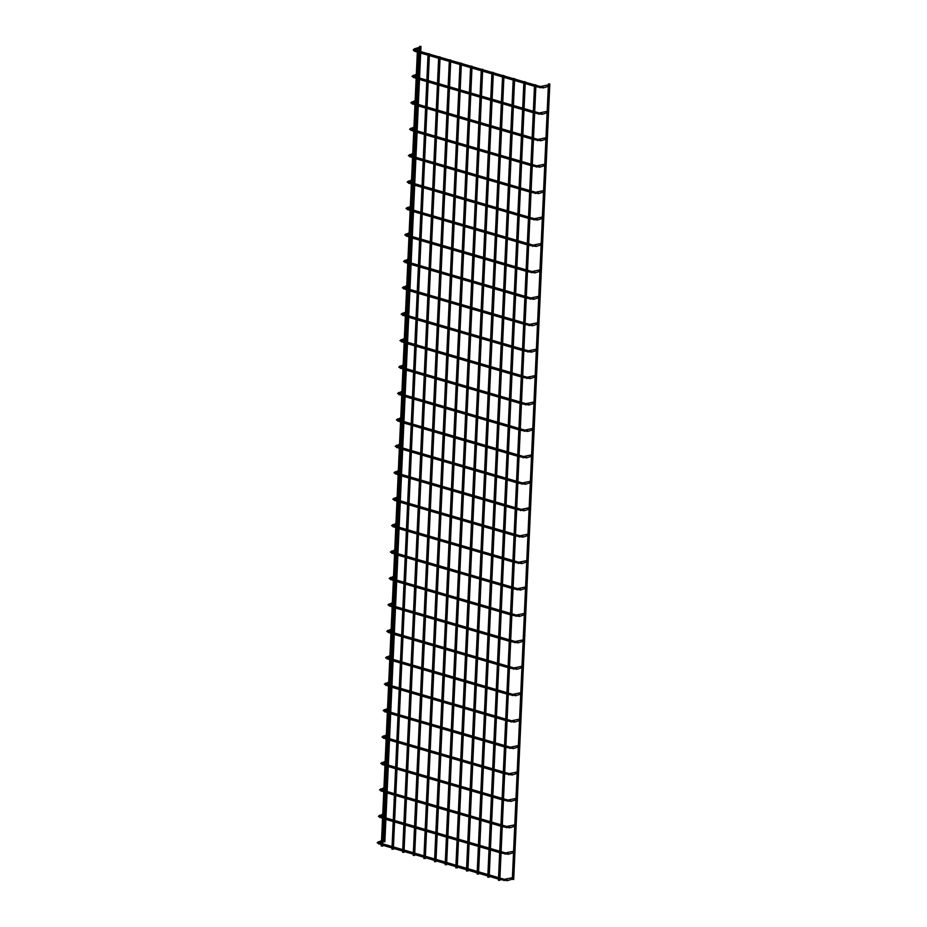 <?xml version="1.0" encoding="UTF-8"?>
<svg xmlns="http://www.w3.org/2000/svg" width="927" height="927" viewBox="0 0 927 927"><rect width="100%" height="100%" fill="white"/><g stroke="black" fill="none" stroke-linecap="round" stroke-linejoin="round"><path stroke-width="1.39" d="M512.758 877.579L512.932 878.9L507.475 880.65L506.895 879.422M512.318 877.718L504.265 879.352M383.917 839.932L384.415 840.754L382.886 841.646M548.587 83.87L549.815 84.056L548.587 83.87M549.815 84.056L513.697 879.48L512.469 879.294M534.705 84.728L535.922 84.913L534.705 84.728M535.922 84.913L499.804 880.349L498.587 880.163M420.812 46.535L419.595 46.35L420.812 46.535M383.488 841.449L384.856 841.843L385.875 819.398M513.952 851.148L514.137 852.469L508.668 854.219L508.089 853.002M513.512 851.287L505.458 852.933M385.122 813.512L385.62 814.323L384.079 815.227M515.157 824.729L515.342 826.05L509.873 827.799L509.294 826.571M514.717 824.868L506.663 826.502M386.316 787.081L386.826 787.904L385.284 788.796M516.351 798.298L516.536 799.619L511.067 801.368L510.487 800.152M515.922 798.437L507.857 800.082M387.521 760.661L388.019 761.473L386.489 762.365M517.556 771.867L517.741 773.188L512.272 774.949L511.692 773.721M517.115 772.017L509.062 773.651M388.714 734.23L389.224 735.053L387.683 735.945M518.761 745.447L518.935 746.768L513.477 748.518L512.886 747.301M518.32 745.586L510.267 747.22M389.919 707.811L390.418 708.622L388.888 709.514M519.954 719.016L520.14 720.337L514.67 722.087L514.091 720.87M519.514 719.155L511.461 720.8M391.113 681.38L391.623 682.191L390.082 683.095M521.159 692.596L521.333 693.917L515.875 695.667L515.285 694.439M520.719 692.736L512.666 694.369M392.318 654.949L392.816 655.771L391.287 656.664M522.353 666.165L522.538 667.486L517.069 669.236L516.49 668.019M521.913 666.304L513.859 667.95M393.523 628.529L394.021 629.34L392.48 630.233M523.558 639.746L523.732 641.067L518.274 642.817L517.695 641.588M523.118 639.885L515.064 641.519M394.717 602.098L395.215 602.921L393.685 603.813M524.752 613.315L524.937 614.636L519.468 616.385L518.888 615.169M524.323 613.454L516.258 615.099M395.922 575.679L396.42 576.49L394.879 577.382M525.957 586.884L526.142 588.205L520.673 589.966L520.093 588.738M525.516 587.034L517.463 588.668M397.115 549.247L397.625 550.07L396.084 550.962M527.15 560.464L527.336 561.785L521.878 563.535L521.287 562.307M526.721 560.603L518.657 562.237M398.32 522.828L398.819 523.639L397.289 524.531M528.355 534.033L528.541 535.354L523.071 537.104L522.492 535.887M527.915 534.172L519.862 535.818M399.514 496.397L400.024 497.208L398.483 498.112M529.56 507.614L529.734 508.935L524.276 510.684L523.685 509.456M529.12 507.753L521.067 509.387M400.719 469.966L401.217 470.789L399.688 471.681M530.754 481.183L530.939 482.503L525.47 484.253L524.891 483.037M530.314 481.322L522.26 482.967M401.912 443.546L402.422 444.357L400.881 445.25M531.959 454.751L532.133 456.072L526.675 457.834L526.096 456.605M531.519 454.902L523.465 456.536M403.118 417.115L403.616 417.938L402.086 418.83M533.152 428.332L533.338 429.653L527.869 431.403L527.289 430.186M532.712 428.471L524.659 430.116M404.323 390.696L404.821 391.507L403.28 392.399M534.358 401.901L534.543 403.222L529.074 404.983L528.494 403.755M533.917 402.04L525.864 403.685M405.516 364.265L406.014 365.076L404.485 365.98M535.551 375.481L535.736 376.802L530.267 378.552L529.688 377.324M535.122 375.62L527.057 377.254M406.721 337.834L407.22 338.656L405.69 339.549M536.756 349.05L536.942 350.371L531.472 352.121L530.893 350.904M536.316 349.189L528.263 350.835M407.915 311.414L408.425 312.225L406.883 313.117M537.961 322.631L538.135 323.952L532.677 325.701L532.086 324.473M537.521 322.77L529.456 324.404M409.12 284.983L409.618 285.806L408.089 286.698M539.155 296.2L539.34 297.521L533.871 299.27L533.292 298.054M538.714 296.339L530.661 297.984M410.313 258.563L410.823 259.375L409.282 260.267M540.36 269.769L540.534 271.09L535.076 272.851L534.485 271.623M539.92 269.919L531.866 271.553M411.518 232.132L412.017 232.955L410.487 233.847M541.553 243.349L541.739 244.67L536.269 246.42L535.69 245.191M541.113 243.488L533.06 245.122M412.712 205.713L413.222 206.524L411.681 207.416M542.758 216.918L542.932 218.239L537.475 219.989L536.895 218.772M542.318 217.057L534.265 218.702M413.917 179.282L414.415 180.093L412.886 180.997M543.952 190.499L544.137 191.819L538.668 193.569L538.089 192.341M543.512 190.638L535.458 192.271M415.122 152.851L415.62 153.673L414.079 154.566M545.157 164.067L545.343 165.388L539.873 167.138L539.294 165.921M544.717 164.206L536.663 165.852M416.316 126.431L416.826 127.242L415.284 128.135M546.351 137.648L546.536 138.969L541.067 140.719L540.487 139.49M545.922 137.787L537.857 139.421M417.521 100L418.019 100.823L416.49 101.715M547.556 111.217L547.741 112.538L542.272 114.288L541.692 113.071M547.115 111.356L539.062 113.001M418.714 73.581L419.224 74.392L417.683 75.284M548.761 84.786L548.935 86.107L543.477 87.868L542.886 86.64M548.32 84.925L540.267 86.57M419.919 47.15L420.105 48.471L415.284 50.012M419.479 47.289L414.207 48.899L415.053 50M524.056 81.622L525.285 81.808L524.056 81.622M525.285 81.808L489.155 877.232L487.938 877.046M513.407 78.505L514.636 78.691L513.407 78.505M514.636 78.691L478.506 874.126L477.289 873.941M502.758 75.4L503.987 75.585L502.758 75.4M503.987 75.585L467.868 871.009L466.64 870.824M492.11 72.283L493.338 72.468L492.11 72.283M493.338 72.468L457.22 867.904L455.991 867.718M481.461 69.177L482.689 69.363L481.461 69.177M482.689 69.363L446.571 864.798L445.342 864.601M470.812 66.06L472.04 66.257L470.812 66.06M472.04 66.257L435.922 861.681L434.693 861.496M460.163 62.955L461.391 63.14L460.163 62.955M461.391 63.14L425.273 858.576L424.045 858.379M449.514 59.838L450.742 60.035L449.514 59.838M450.742 60.035L414.624 855.459L413.396 855.273M438.877 56.732L440.093 56.918L438.877 56.732M440.093 56.918L403.975 852.353L402.747 852.168M428.228 53.627L429.444 53.812L428.228 53.627M429.444 53.812L393.326 849.236L392.098 849.051M417.579 50.51L418.795 50.695L417.579 50.51M418.795 50.695L382.677 846.131L381.46 845.945M503.917 880.604L504.137 879.283L499.908 878.043M507.231 880.65L499.85 879.468M378.691 844.022L379.05 842.794M377.892 842.191L378.448 841.693L378.923 842.701L381.414 843.419M505.111 854.173L505.342 852.852L501.113 851.612M508.436 854.219L501.043 853.049M379.896 817.591L380.255 816.363M379.085 815.772L379.653 815.262L380.116 816.27L382.619 817M506.316 827.753L506.536 826.421L502.307 825.192M509.63 827.799L502.249 826.617M381.09 791.171L381.46 789.931M380.29 789.341L380.858 788.842L381.321 789.839L383.813 790.569M507.509 801.322L507.741 800.001L503.512 798.761M510.835 801.368L503.442 800.186M382.295 764.74L382.654 763.512M381.495 762.921L382.051 762.411L382.527 763.419L385.018 764.149M508.714 774.902L508.935 773.57L504.717 772.342M512.028 774.949L504.647 773.767M383.5 738.321L383.859 737.081M382.689 736.49L383.257 735.98L383.72 736.988L386.211 737.718M509.908 748.471L510.14 747.15L505.91 745.911M513.234 748.518L505.841 747.336M384.693 711.89L385.053 710.661M383.894 710.059L384.45 709.561L384.925 710.569L387.416 711.299M511.113 722.052L511.333 720.719L507.115 719.491M514.427 722.098L507.046 720.916M385.899 685.47L386.258 684.23M385.087 683.639L385.655 683.129L386.119 684.138L388.61 684.868M512.318 695.621L512.538 694.3L508.309 693.06M515.632 695.667L508.251 694.485M387.092 659.039L387.451 657.799M386.292 657.208L386.849 656.71L387.324 657.718L389.815 658.437M513.512 669.19L513.743 667.869L509.514 666.629M516.826 669.236L509.444 668.054M388.297 632.608L388.656 631.38M387.486 630.789L388.054 630.279L388.517 631.287L391.02 632.017M514.717 642.77L514.937 641.438L510.707 640.209M518.031 642.817L510.65 641.635M389.491 606.188L389.861 604.949M388.691 604.358L389.247 603.848L389.722 604.856L392.214 605.586M515.91 616.339L516.142 615.018L511.913 613.778M519.236 616.385L511.843 615.204M390.696 579.757L391.055 578.529M389.885 577.927L390.452 577.428L390.916 578.436L393.419 579.166M517.115 589.92L517.336 588.587L513.106 587.359M520.429 589.966L513.048 588.784M391.901 553.338L392.26 552.098M391.09 551.507L391.657 550.997L392.121 552.005L394.612 552.735M518.309 563.489L518.541 562.168L514.311 560.928M521.634 563.535L514.242 562.353M393.094 526.907L393.454 525.679M392.295 525.076L392.851 524.578L393.326 525.586L395.817 526.316M519.514 537.057L519.734 535.736L515.516 534.497M522.828 537.104L515.447 535.933M394.299 500.476L394.659 499.247M393.488 498.656L394.056 498.147L394.52 499.155L397.011 499.885M520.719 510.638L520.939 509.305L516.71 508.077M524.033 510.684L516.652 509.502M395.493 474.056L395.852 472.816M394.693 472.225L395.25 471.727L395.725 472.724L398.216 473.454M521.913 484.207L522.133 482.886L517.915 481.646M525.227 484.253L517.845 483.071M396.698 447.625L397.057 446.397M395.887 445.806L396.455 445.296L396.918 446.304L399.421 447.034M523.118 457.787L523.338 456.455L519.108 455.227M526.432 457.834L519.05 456.652M397.892 421.206L398.251 419.966M397.092 419.375L397.648 418.865L398.123 419.873L400.615 420.603M524.311 431.356L524.543 430.035L520.314 428.795M527.625 431.403L520.244 430.221M399.097 394.775L399.456 393.546M398.286 392.944L398.853 392.445L399.317 393.454L401.82 394.184M525.516 404.937L525.736 403.604L521.507 402.376M528.83 404.983L521.449 403.801M400.29 368.355L400.661 367.115M399.491 366.524L400.047 366.014L400.522 367.022L403.013 367.752M526.71 378.506L526.942 377.185L522.712 375.945M530.035 378.552L522.643 377.37M401.495 341.924L401.854 340.696M400.696 340.093L401.252 339.595L401.727 340.603L404.218 341.321M527.915 352.075L528.135 350.754L523.906 349.514M531.229 352.121L523.848 350.939M402.7 315.493L403.06 314.265M401.889 313.674L402.457 313.164L402.921 314.172L405.412 314.902M529.108 325.655L529.34 324.323L525.111 323.094M532.434 325.701L525.041 324.52M403.894 289.073L404.253 287.834M403.094 287.243L403.651 286.733L404.126 287.741L406.617 288.471M530.314 299.224L530.534 297.903L526.316 296.663M533.628 299.27L526.246 298.088M405.099 262.642L405.458 261.414M404.288 260.811L404.856 260.313L405.319 261.321L407.81 262.051M531.519 272.805L531.739 271.472L527.509 270.244M534.833 272.851L527.451 271.669M406.293 236.223L406.652 234.983M405.493 234.392L406.049 233.882L406.524 234.89L409.016 235.62M532.712 246.373L532.932 245.052L528.714 243.813M536.026 246.42L528.645 245.238M407.498 209.792L407.857 208.563M406.686 207.961L407.254 207.463L407.718 208.471L410.221 209.201M533.917 219.954L534.137 218.621L529.908 217.381M537.231 219.989L529.85 218.818M408.691 183.361L409.05 182.132M407.892 181.541L408.448 181.032L408.923 182.04L411.414 182.77M535.111 193.523L535.342 192.19L531.113 190.962M538.436 193.569L531.044 192.387M409.896 156.941L410.255 155.701M409.085 155.11L409.653 154.612L410.116 155.609L412.619 156.339M536.316 167.092L536.536 165.771L532.307 164.531M539.63 167.138L532.249 165.956M411.09 130.51L411.461 129.282M410.29 128.691L410.858 128.181L411.321 129.189L413.813 129.919M537.509 140.672L537.741 139.34L533.512 138.111M540.835 140.719L533.442 139.537M412.295 104.091L412.654 102.851M411.495 102.26L412.052 101.75L412.527 102.758L415.018 103.488M538.714 114.241L538.935 112.92L534.717 111.68M542.028 114.288L534.647 113.106M413.5 77.659L413.859 76.431M412.689 75.829L413.257 75.33L413.72 76.338L416.211 77.068M539.908 87.822L540.14 86.489L535.91 85.261M543.234 87.868L535.852 86.686M414.693 51.24L414.751 49.919L417.417 50.637L381.298 846.061M413.894 49.409L413.187 49.954L414.531 51.24L417.347 52.063M382.781 843.825L392.063 846.536M393.43 846.93L402.712 849.642M404.079 850.047L413.361 852.759M414.728 853.153L424.01 855.864M425.377 856.27L434.659 858.981M436.026 859.375L445.308 862.087M446.675 862.492L455.945 865.204M457.324 865.598L466.594 868.309M467.973 868.715L477.243 871.426M478.61 871.82L487.892 874.532M489.259 874.937L498.541 877.637M381.542 840.627L377.185 842.736L381.356 844.856M498.471 879.074L489.201 876.363M487.834 875.957L478.552 873.246M477.185 872.852L467.903 870.14M466.536 869.735L457.254 867.023M455.887 866.629L446.605 863.918M445.238 863.512L435.957 860.801M434.589 860.407L425.308 857.695M423.94 857.29L414.659 854.578M413.291 854.184L404.021 851.473M402.642 851.067L393.372 848.367M391.994 847.962L382.724 845.25M381.472 842.098L379.282 842.805M548.425 83.986L548.39 84.832M548.32 86.304L547.197 111.252M547.127 112.735L545.991 137.683M545.922 139.154L544.786 164.114M544.728 165.585L543.593 190.533M543.523 192.016L542.388 216.964M542.33 218.436L541.194 243.384M541.125 244.867L539.989 269.815M539.92 271.287L538.796 296.234M538.726 297.718L537.59 322.666M537.521 324.149L536.397 349.097M536.327 350.568L535.192 375.516M535.122 376.999L533.987 401.947M533.929 403.419L532.793 428.367M532.724 429.85L531.588 454.798M531.53 456.269L530.395 481.217M530.325 482.7L529.19 507.648M529.12 509.132L527.996 534.079M527.927 535.551L526.791 560.499M526.721 561.982L525.597 586.93M525.528 588.402L524.392 613.35M524.323 614.833L523.187 639.781M523.129 641.264L521.994 666.212M521.924 667.683L520.789 692.631M520.719 694.114L519.595 719.062M519.526 720.534L518.39 745.482M518.32 746.965L517.196 771.913M517.127 773.385L515.991 798.332M515.922 799.816L514.786 824.763M514.728 826.247L513.593 851.195M513.523 852.666L512.388 877.614M525.261 82.144L534.543 84.855L498.425 880.279M419.595 46.35L419.549 47.184M419.491 48.667L419.375 51.205M419.305 52.63L418.355 73.615M418.286 75.099L418.17 77.636M418.112 79.062L417.15 100.046M417.092 101.518L416.976 104.067M416.907 105.493L415.956 126.466M415.887 127.949L415.771 130.487M415.702 131.912L414.751 152.897M414.682 154.369L414.566 156.918M414.508 158.343L413.558 179.317M413.488 180.8L413.372 183.337M413.303 184.763L412.353 205.748M412.283 207.219L412.167 209.769M412.109 211.194L411.159 232.179M411.09 233.65L410.974 236.188M410.904 237.613L409.954 258.598M409.885 260.081L409.769 262.619M409.711 264.044L408.749 285.029M408.691 286.501L408.575 289.05M408.506 290.475L407.556 311.449M407.486 312.932L407.37 315.47M407.301 316.895L406.35 337.88M406.281 339.352L406.177 341.901M406.107 343.326L405.157 364.299M405.087 365.783L404.972 368.32M404.902 369.746L403.952 390.73M403.882 392.214L403.766 394.751M403.708 396.177L402.758 417.162M402.689 418.633L402.573 421.171M402.503 422.608L401.553 443.581M401.484 445.064L401.368 447.602M401.31 449.027L400.348 470.012M400.29 471.484L400.174 474.033M400.105 475.458L399.155 496.432M399.085 497.915L398.969 500.453M398.911 501.878L397.95 522.863M397.892 524.334L397.776 526.884M397.706 528.309L396.756 549.294M396.686 550.765L396.571 553.303M396.501 554.728L395.551 575.713M395.481 577.197L395.365 579.734M395.308 581.159L394.357 602.144M394.288 603.616L394.172 606.165M394.102 607.591L393.152 628.564M393.083 630.047L392.967 632.585M392.909 634.01L391.959 654.995M391.889 656.467L391.773 659.016M391.704 660.441L390.754 681.415M390.684 682.898L390.568 685.435M390.51 686.861L389.549 707.846M389.491 709.329L389.375 711.866M389.305 713.292L388.355 734.277M388.286 735.748L388.17 738.286M388.112 739.723L387.15 760.696M387.092 762.179L386.976 764.717M386.907 766.142L385.956 787.127M385.887 788.599L385.771 791.148M385.702 792.573L384.751 813.547M384.682 815.03L384.566 817.568M384.508 818.993L383.558 839.978M420.974 46.408L420.742 51.611M420.673 53.036L419.537 78.03M419.479 79.467L418.344 104.461M418.274 105.887L417.138 130.892M417.08 132.318L415.945 157.312M415.875 158.737L414.74 183.743M414.682 185.168L413.546 210.162M413.477 211.588L412.341 236.594M412.272 238.019L411.136 263.025M411.078 264.45L409.943 289.444M409.873 290.869L408.737 315.875M408.68 317.301L407.544 342.295M407.474 343.72L406.339 368.726M406.281 370.151L405.145 395.145M405.076 396.582L403.94 421.576M403.871 423.002L402.747 448.008M402.677 449.433L401.542 474.427M401.472 475.852L400.337 500.858M400.279 502.283L399.143 527.278M399.073 528.703L397.938 553.709M397.88 555.134L396.744 580.14M396.675 581.565L395.539 606.559M395.481 607.985L394.346 632.99M394.276 634.416L393.141 659.41M393.071 660.835L391.936 685.841M391.878 687.266L390.742 712.26M390.673 713.686L389.537 738.692M389.479 740.117L388.343 765.123M388.274 766.548L387.138 791.542M387.08 792.967L385.945 817.973M383.987 817.394L393.268 820.105M394.635 820.511L403.905 823.222M405.284 823.616L414.554 826.328M415.933 826.733L425.203 829.445M426.582 829.839L435.852 832.55M437.22 832.956L446.501 835.667M447.868 836.061L457.15 838.773M458.517 839.178L467.799 841.89M469.166 842.284L478.448 844.995M479.815 845.401L489.097 848.101M490.464 848.506L499.746 851.218M382.747 814.196L378.39 816.316L382.55 818.425M499.676 852.643L490.395 849.932M489.027 849.538L479.746 846.826M478.378 846.421L469.108 843.709M467.729 843.315L458.459 840.604M457.081 840.198L447.811 837.487M446.432 837.093L437.162 834.381M435.794 833.976L426.513 831.264M425.145 830.87L415.864 828.159M414.496 827.753L405.215 825.042M403.848 824.648L394.566 821.936M393.199 821.531L383.917 818.831M382.677 815.667L380.487 816.374M385.18 790.974L394.462 793.686M395.829 794.08L405.111 796.791M406.478 797.197L415.76 799.908M417.127 800.302L426.408 803.014M427.776 803.419L437.057 806.131M438.425 806.525L447.706 809.236M449.074 809.642L458.355 812.353M459.722 812.747L468.992 815.459M470.371 815.864L479.641 818.564M481.02 818.97L490.29 821.681M491.658 822.075L500.939 824.787M383.94 787.765L379.583 789.885L383.755 791.994M500.881 826.212L491.6 823.5M490.232 823.106L480.951 820.395M479.583 819.989L470.302 817.29M468.935 816.884L459.653 814.173M458.286 813.779L449.004 811.067M447.637 810.661L438.355 807.95M436.988 807.556L427.706 804.845M426.339 804.439L417.069 801.728M415.69 801.334L406.42 798.622M405.041 798.217L395.771 795.505M394.404 795.111L385.122 792.4M383.871 789.248L381.681 789.955M386.385 764.543L395.667 767.255M397.034 767.66L406.316 770.372M407.683 770.766L416.953 773.477M418.332 773.883L427.602 776.594M428.981 776.988L438.251 779.7M439.63 780.105L448.9 782.805M450.267 783.211L459.549 785.922M460.916 786.316L470.198 789.028M471.565 789.433L480.846 792.145M482.214 792.539L491.495 795.25M492.863 795.656L502.144 798.367M385.145 761.345L380.788 763.466L384.948 765.575M502.075 799.792L492.793 797.081M491.426 796.675L482.156 793.964M480.777 793.57L471.507 790.858M470.128 790.453L460.858 787.753M459.491 787.347L450.209 784.636M448.842 784.242L439.56 781.531M438.193 781.125L428.911 778.413M427.544 778.02L418.262 775.308M416.895 774.902L407.613 772.191M406.246 771.797L396.965 769.086M395.597 768.68L386.316 765.969M385.076 762.817L382.886 763.524M387.59 738.124L396.86 740.835M398.228 741.229L407.509 743.941M408.877 744.346L418.158 747.058M419.525 747.452L428.807 750.163M430.174 750.569L439.456 753.269M440.823 753.674L450.105 756.386M451.472 756.78L460.754 759.491M462.121 759.897L471.403 762.608M472.77 763.002L482.04 765.714M483.419 766.119L492.689 768.831M494.068 769.225L503.338 771.936M386.339 734.914L381.982 737.035L386.153 739.143M503.28 773.361L493.998 770.65M492.631 770.256L483.349 767.544M481.982 767.139L472.7 764.427M471.333 764.033L462.052 761.322M460.684 760.916L451.403 758.205M450.035 757.811L440.765 755.099M439.386 754.694L430.116 751.994M428.737 751.588L419.467 748.877M418.089 748.483L408.819 745.771M407.451 745.366L398.17 742.654M396.802 742.26L387.521 739.549M386.281 736.397L384.079 737.092M388.784 711.693L398.065 714.404M399.433 714.81L408.714 717.51M410.082 717.915L419.363 720.627M420.731 721.021L430.012 723.732M431.379 724.138L440.649 726.849M442.028 727.243L451.298 729.955M452.677 730.36L461.947 733.072M463.315 733.466L472.596 736.177M473.964 736.583L483.245 739.294M484.612 739.688L493.894 742.4M495.261 742.805L504.543 745.517M387.544 708.495L383.187 710.603L387.347 712.724M504.473 746.942L495.203 744.23M493.824 743.825L484.554 741.113M483.176 740.719L473.906 738.008M472.538 737.602L463.257 734.891M461.889 734.497L452.608 731.785M451.24 731.38L441.959 728.668M440.592 728.274L431.31 725.563M429.943 725.157L420.661 722.457M419.294 722.052L410.012 719.34M408.645 718.946L399.363 716.235M397.996 715.829L388.726 713.118M387.474 709.966L385.284 710.673M389.989 685.273L399.259 687.973M400.638 688.379L409.908 691.09M411.287 691.484L420.557 694.196M421.924 694.601L431.206 697.313M432.573 697.707L441.855 700.418M443.222 700.824L452.503 703.535M453.871 703.929L463.152 706.641M464.52 707.046L473.801 709.758M475.169 710.152L484.45 712.863M485.818 713.269L495.088 715.98M496.466 716.374L505.736 719.085M388.737 682.063L384.381 684.184L388.552 686.293M505.678 720.511L496.397 717.799M495.03 717.405L485.748 714.694M484.381 714.288L475.099 711.577M473.732 711.183L464.45 708.471M463.083 708.066L453.813 705.354M452.434 704.96L443.164 702.249M441.785 701.843L432.515 699.132M431.136 698.738L421.866 696.026M420.499 695.621L411.217 692.921M409.85 692.515L400.568 689.804M399.201 689.41L389.919 686.698M388.68 683.547L386.478 684.242M391.182 658.842L400.464 661.554M401.831 661.948L411.113 664.659M412.48 665.065L421.762 667.776M423.129 668.17L432.411 670.881M433.778 671.287L443.06 673.999M444.427 674.392L453.697 677.104M455.076 677.51L464.346 680.221M465.725 680.615L474.995 683.326M476.362 683.732L485.644 686.443M487.011 686.837L496.293 689.549M497.66 689.955L506.942 692.654M389.943 655.632L385.586 657.753L389.746 659.862M506.872 694.08L497.602 691.38M496.223 690.974L486.953 688.263M485.586 687.869L476.304 685.157M474.937 684.752L465.655 682.04M464.288 681.646L455.006 678.935M453.639 678.529L444.357 675.818M442.99 675.424L433.709 672.712M432.341 672.307L423.06 669.595M421.692 669.201L412.411 666.49M411.043 666.084L401.773 663.373M400.394 662.979L391.124 660.267M389.873 657.116L387.683 657.822M392.388 632.411L401.658 635.122M403.036 635.528L412.306 638.239M413.685 638.633L422.955 641.345M424.334 641.751L433.604 644.462M434.972 644.856L444.253 647.567M445.62 647.973L454.902 650.684M456.269 651.078L465.551 653.79M466.918 654.195L476.2 656.895M477.567 657.301L486.849 660.012M488.216 660.406L497.498 663.118M498.865 663.523L508.147 666.235M391.148 629.213L386.779 631.333L390.951 633.442M508.077 667.66L498.796 664.949M497.428 664.543L488.147 661.843M486.779 661.438L477.498 658.726M476.13 658.332L466.86 655.621M465.481 655.215L456.211 652.504M454.833 652.11L445.563 649.398M444.195 648.993L434.914 646.281M433.546 645.887L424.265 643.176M422.897 642.77L413.616 640.059M412.248 639.665L402.967 636.953M401.6 636.548L392.318 633.836M391.078 630.684L388.888 631.391M393.581 605.991L402.863 608.703M404.23 609.097L413.512 611.808M414.879 612.214L424.16 614.925M425.528 615.319L434.809 618.031M436.177 618.436L445.458 621.148M446.826 621.542L456.107 624.253M457.474 624.659L466.745 627.359M468.123 627.764L477.393 630.476M478.772 630.87L488.042 633.581M489.421 633.987L498.691 636.698M500.059 637.092L509.34 639.804M392.341 602.782L387.984 604.902L392.156 607.011M509.271 641.229L500.001 638.518M498.633 638.124L489.352 635.412M487.984 635.007L478.703 632.295M477.335 631.901L468.054 629.19M466.687 628.784L457.405 626.084M456.038 625.679L446.756 622.967M445.389 622.573L436.107 619.862M434.74 619.456L425.47 616.745M424.091 616.351L414.821 613.639M413.442 613.234L404.172 610.522M402.793 610.128L393.523 607.417M392.272 604.265L390.082 604.96M394.786 579.56L404.068 582.272M405.435 582.677L414.717 585.389M416.084 585.783L425.354 588.494M426.733 588.9L436.003 591.6M437.382 592.005L446.652 594.717M448.019 595.111L457.301 597.822M458.668 598.228L467.95 600.939M469.317 601.333L478.599 604.045M479.966 604.45L489.247 607.162M490.615 607.556L499.896 610.267M501.264 610.673L510.545 613.384M393.546 576.362L389.189 578.483L393.349 580.592M510.476 614.81L501.194 612.098M499.827 611.693L490.545 608.981M489.178 608.587L479.908 605.876M478.529 605.47L469.259 602.759M467.88 602.365L458.61 599.653M457.243 599.248L447.961 596.548M446.594 596.142L437.312 593.431M435.945 593.037L426.663 590.325M425.296 589.92L416.014 587.208M414.647 586.814L405.366 584.103M403.998 583.697L394.717 580.986M393.477 577.834L391.287 578.541M395.991 553.141L405.261 555.852M406.629 556.246L415.91 558.958M417.277 559.363L426.559 562.063M427.926 562.469L437.208 565.18M438.575 565.574L447.857 568.286M449.224 568.691L458.506 571.403M459.873 571.797L469.155 574.508M470.522 574.914L479.792 577.625M481.171 578.019L490.441 580.731M491.82 581.136L501.09 583.848M502.469 584.242L511.739 586.953M394.74 549.931L390.383 552.052L394.554 554.161M511.681 588.378L502.399 585.667M501.032 585.273L491.75 582.562M490.383 582.156L481.101 579.445M479.734 579.051L470.452 576.339M469.085 575.934L459.804 573.222M458.436 572.828L449.155 570.117M447.787 569.711L438.517 567.011M437.138 566.606L427.868 563.894M426.49 563.5L417.22 560.789M415.841 560.383L406.571 557.672M405.203 557.278L395.922 554.566M394.67 551.414L392.48 552.11M397.185 526.71L406.466 529.421M407.834 529.827L417.115 532.527M418.483 532.932L427.764 535.644M429.131 536.038L438.401 538.749M439.78 539.155L449.05 541.866M450.429 542.26L459.699 544.972M461.067 545.377L470.348 548.089M471.716 548.483L480.997 551.194M482.364 551.6L491.646 554.311M493.013 554.705L502.295 557.417M503.662 557.822L512.944 560.534M395.945 523.512L391.588 525.621L395.748 527.741M512.874 561.959L503.604 559.248M502.225 558.842L492.955 556.13M491.577 555.736L482.307 553.025M480.928 552.619L471.658 549.908M470.29 549.514L461.009 546.803M459.641 546.397L450.36 543.685M448.992 543.292L439.711 540.58M438.344 540.174L429.062 537.463M427.695 537.069L418.413 534.358M417.046 533.952L407.764 531.252M406.397 530.847L397.115 528.135M395.875 524.983L393.685 525.69M398.39 500.279L407.66 502.99M409.039 503.396L418.309 506.107M419.676 506.501L428.958 509.213M430.325 509.618L439.607 512.33M440.974 512.724L450.255 515.435M451.623 515.841L460.904 518.552M462.272 518.946L471.553 521.658M472.921 522.063L482.202 524.775M483.57 525.169L492.851 527.88M494.218 528.286L503.488 530.986M504.867 531.391L514.137 534.103M397.138 497.081L392.781 499.201L396.953 501.31M514.079 535.528L504.798 532.816M503.431 532.422L494.149 529.711M492.782 529.305L483.5 526.594M482.133 526.2L472.851 523.488M471.484 523.083L462.202 520.371M460.835 519.977L451.565 517.266M450.186 516.86L440.916 514.149M439.537 513.755L430.267 511.044M428.9 510.638L419.618 507.926M418.251 507.532L408.969 504.821M407.602 504.415L398.32 501.716M397.08 498.564L394.879 499.259M399.583 473.859L408.865 476.571M410.232 476.965L419.514 479.676M420.881 480.082L430.163 482.793M431.53 483.187L440.812 485.899M442.179 486.304L451.449 489.016M452.828 489.41L462.098 492.121M463.477 492.527L472.747 495.238M474.126 495.632L483.396 498.344M484.763 498.749L494.045 501.449M495.412 501.855L504.694 504.566M506.061 504.96L515.342 507.672M398.343 470.649L393.987 472.77L398.147 474.879M515.273 509.097L506.003 506.385M504.624 505.991L495.354 503.28M493.975 502.874L484.705 500.174M483.338 499.769L474.056 497.057M472.689 496.663L463.407 493.952M462.04 493.546L452.758 490.835M451.391 490.441L442.109 487.729M440.742 487.324L431.461 484.612M430.093 484.218L420.812 481.507M419.444 481.101L410.174 478.39M408.795 477.996L399.525 475.284M398.274 472.133L396.084 472.84M400.788 447.428L410.058 450.14M411.437 450.545L420.707 453.257M422.086 453.651L431.356 456.362M432.724 456.768L442.005 459.479M443.373 459.873L452.654 462.585M454.021 462.99L463.303 465.69M464.67 466.096L473.952 468.807M475.319 469.201L484.601 471.913M485.968 472.318L495.25 475.03M496.617 475.424L505.899 478.135M507.266 478.541L516.536 481.252M399.537 444.23L395.18 446.35L399.352 448.459M516.478 482.677L507.196 479.966M505.829 479.56L496.548 476.849M495.18 476.455L485.899 473.743M484.531 473.338L475.25 470.638M473.882 470.232L464.612 467.521M463.233 467.127L453.963 464.415M452.585 464.01L443.315 461.298M441.947 460.904L432.666 458.193M431.298 457.787L422.017 455.076M420.649 454.682L411.368 451.97M410.001 451.565L400.719 448.853M399.479 445.702L397.277 446.408M401.982 421.009L411.264 423.72M412.631 424.114L421.912 426.826M423.28 427.231L432.561 429.943M433.929 430.337L443.21 433.048M444.578 433.454L453.859 436.153M455.227 436.559L464.497 439.271M465.875 439.665L475.145 442.376M476.524 442.782L485.794 445.493M487.173 445.887L496.443 448.598M497.811 449.004L507.092 451.716M508.459 452.109L517.741 454.821M400.742 417.799L396.385 419.919L400.545 422.028M517.672 456.246L508.402 453.535M507.034 453.141L497.753 450.429M496.385 450.024L487.104 447.312M485.736 446.918L476.455 444.207M475.087 443.801L465.806 441.101M464.439 440.696L455.157 437.984M453.79 437.59L444.508 434.879M443.141 434.473L433.859 431.762M432.492 431.368L423.222 428.656M421.843 428.251L412.573 425.539M411.194 425.145L401.924 422.434M400.673 419.282L398.483 419.977M403.187 394.578L412.469 397.289M413.836 397.695L423.106 400.406M424.485 400.8L433.755 403.512M435.134 403.917L444.404 406.617M445.771 407.023L455.053 409.734M456.42 410.128L465.702 412.839M467.069 413.245L476.351 415.956M477.718 416.35L486.999 419.062M488.367 419.467L497.648 422.179M499.016 422.573L508.297 425.284M509.665 425.69L518.946 428.401M401.947 391.379L397.59 393.488L401.75 395.609M518.877 429.827L509.595 427.115M508.228 426.71L498.946 423.998M497.579 423.604L488.309 420.893M486.93 420.487L477.66 417.776M476.281 417.382L467.011 414.67M465.632 414.265L456.362 411.553M454.995 411.159L445.713 408.448M444.346 408.042L435.064 405.342M433.697 404.937L424.415 402.225M423.048 401.831L413.766 399.12M412.399 398.714L403.118 396.003M401.878 392.851L399.688 393.558M404.381 368.158L413.662 370.858M415.029 371.263L424.311 373.975M425.678 374.369L434.96 377.08M436.327 377.486L445.609 380.197M446.976 380.591L456.258 383.303M457.625 383.708L466.907 386.42M468.274 386.814L477.556 389.525M478.923 389.931L488.193 392.642M489.572 393.036L498.842 395.748M500.221 396.153L509.491 398.865M510.858 399.259L520.14 401.97M403.141 364.948L398.784 367.069L402.955 369.178M520.082 403.396L510.8 400.684M509.433 400.29L500.151 397.579M498.784 397.173L489.502 394.462M488.135 394.068L478.853 391.356M477.486 390.951L468.205 388.239M466.837 387.845L457.556 385.134M456.188 384.728L446.907 382.017M445.539 381.623L436.269 378.911M434.89 378.506L425.62 375.806M424.242 375.4L414.972 372.689M413.604 372.295L404.323 369.583M403.071 366.432L400.881 367.127M405.586 341.727L414.867 344.438M416.235 344.832L425.516 347.544M426.883 347.949L436.153 350.661M437.532 351.055L446.802 353.766M448.181 354.172L457.451 356.883M458.83 357.277L468.1 359.989M469.468 360.394L478.749 363.106M480.116 363.5L489.398 366.211M490.765 366.617L500.047 369.328M501.414 369.722L510.696 372.434M512.063 372.839L521.345 375.539M404.346 338.517L399.989 340.638L404.149 342.747M521.275 376.965L511.994 374.265M510.626 373.859L501.356 371.148M499.977 370.754L490.707 368.042M489.329 367.637L480.059 364.925M478.68 364.531L469.41 361.82M468.042 361.414L458.761 358.703M457.393 358.309L448.112 355.597M446.744 355.192L437.463 352.48M436.096 352.086L426.814 349.375M425.447 348.969L416.165 346.258M414.798 345.864L405.516 343.152M404.276 340L402.086 340.707M406.791 315.296L416.061 318.007M417.428 318.413L426.71 321.124M428.077 321.518L437.359 324.23M438.726 324.635L448.008 327.347M449.375 327.741L458.656 330.452M460.024 330.858L469.305 333.569M470.673 333.963L479.954 336.675M481.322 337.08L490.603 339.78M491.97 340.186L501.24 342.897M502.619 343.291L511.889 346.003M513.268 346.408L522.538 349.12M405.539 312.098L401.182 314.218L405.354 316.327M522.48 350.545L513.199 347.834M511.831 347.428L502.55 344.728M501.183 344.323L491.901 341.611M490.534 341.217L481.252 338.506M479.885 338.1L470.603 335.389M469.236 334.995L459.954 332.283M458.587 331.878L449.317 329.166M447.938 328.772L438.668 326.061M437.289 325.655L428.019 322.944M426.652 322.55L417.37 319.838M416.003 319.433L406.721 316.721M405.481 313.569L403.28 314.276M407.984 288.876L417.266 291.588M418.633 291.982L427.915 294.693M429.282 295.099L438.564 297.81M439.931 298.204L449.201 300.916M450.58 301.321L459.85 304.033M461.229 304.427L470.499 307.138M471.878 307.544L481.148 310.244M482.515 310.649L491.797 313.361M493.164 313.755L502.446 316.466M503.813 316.872L513.095 319.583M514.462 319.977L523.743 322.689M406.744 285.667L402.388 287.787L406.547 289.896M523.674 324.114L514.404 321.402M513.025 321.009L503.755 318.297M502.376 317.891L493.106 315.192M491.739 314.786L482.457 312.075M481.09 311.681L471.808 308.969M470.441 308.564L461.159 305.852M459.792 305.458L450.51 302.747M449.143 302.341L439.861 299.63M438.494 299.236L429.213 296.524M427.845 296.119L418.564 293.407M417.196 293.013L407.926 290.302M406.675 287.15L404.485 287.857M409.189 262.445L418.459 265.157M419.838 265.562L429.108 268.274M430.476 268.668L439.757 271.379M441.125 271.785L450.406 274.496M451.773 274.89L461.055 277.602M462.422 278.007L471.704 280.707M473.071 281.113L482.353 283.824M483.72 284.218L493.002 286.93M494.369 287.335L503.651 290.047M505.018 290.441L514.288 293.152M515.667 293.558L524.937 296.269M407.938 259.247L403.581 261.368L407.753 263.477M524.879 297.694L515.597 294.983M514.23 294.577L504.948 291.866M503.581 291.472L494.3 288.76M492.932 288.355L483.651 285.643M482.283 285.249L473.013 282.538M471.634 282.132L462.364 279.433M460.986 279.027L451.716 276.316M450.337 275.922L441.067 273.21M439.699 272.805L430.418 270.093M429.05 269.699L419.769 266.988M418.401 266.582L409.12 263.871M407.88 260.719L405.678 261.426M410.383 236.026L419.664 238.737M421.032 239.131L430.313 241.843M431.681 242.248L440.962 244.948M442.33 245.354L451.611 248.065M452.979 248.459L462.26 251.171M463.627 251.576L472.897 254.288M474.276 254.682L483.546 257.393M484.925 257.799L494.195 260.51M495.563 260.904L504.844 263.616M506.212 264.021L515.493 266.733M516.86 267.127L526.142 269.838M409.143 232.816L404.786 234.937L408.946 237.045M526.072 271.263L516.803 268.552M515.424 268.158L506.154 265.446M504.786 265.041L495.505 262.329M494.137 261.935L484.856 259.224M483.488 258.818L474.207 256.107M472.84 255.713L463.558 253.001M462.191 252.596L452.909 249.896M451.542 249.49L442.26 246.779M440.893 246.385L431.611 243.674M430.244 243.268L420.974 240.556M419.595 240.163L410.325 237.451M409.074 234.299L406.883 234.995M411.588 209.595L420.858 212.306M422.237 212.712L431.507 215.412M432.886 215.817L442.156 218.529M443.535 218.923L452.805 221.634M454.172 222.04L463.454 224.751M464.821 225.145L474.103 227.857M475.47 228.262L484.751 230.974M486.119 231.368L495.4 234.079M496.768 234.485L506.049 237.196M507.417 237.59L516.698 240.302M518.066 240.707L527.336 243.419M410.348 206.397L405.98 208.505L410.151 210.626M527.278 244.844L517.996 242.132M516.629 241.727L507.347 239.015M505.98 238.621L496.698 235.91M495.331 235.504L486.061 232.793M484.682 232.399L475.412 229.687M474.033 229.282L464.763 226.57M463.384 226.176L454.114 223.465M452.747 223.059L443.465 220.348M442.098 219.954L432.816 217.242M431.449 216.837L422.167 214.137M420.8 213.731L411.518 211.02M410.279 207.868L408.089 208.575M412.782 183.164L422.063 185.875M423.43 186.281L432.712 188.992M434.079 189.386L443.361 192.098M444.728 192.503L454.01 195.215M455.377 195.609L464.659 198.32M466.026 198.726L475.308 201.437M476.675 201.831L485.945 204.543M487.324 204.948L496.594 207.66M497.973 208.054L507.243 210.765M508.61 211.171L517.892 213.87M519.259 214.276L528.541 216.988M411.542 179.965L407.185 182.086L411.356 184.195M528.471 218.413L519.201 215.701M517.834 215.307L508.552 212.596M507.185 212.19L497.903 209.479M496.536 209.085L487.254 206.373M485.887 205.968L476.605 203.256M475.238 202.862L465.957 200.151M464.589 199.745L455.308 197.034M453.94 196.64L444.659 193.928M443.291 193.523L434.021 190.811M432.642 190.417L423.372 187.706M421.994 187.3L412.724 184.6M411.472 181.449L409.282 182.144M413.987 156.744L423.268 159.456M424.636 159.85L433.906 162.561M435.284 162.967L444.554 165.678M445.933 166.072L455.203 168.784M456.582 169.189L465.852 171.901M467.22 172.295L476.501 175.006M477.868 175.412L487.15 178.123M488.517 178.517L497.799 181.228M499.166 181.634L508.448 184.334M509.815 184.74L519.097 187.451M520.464 187.845L529.746 190.556M412.747 153.534L408.39 155.655L412.55 157.764M529.676 191.982L520.395 189.282M519.027 188.876L509.746 186.165M508.378 185.771L499.108 183.059M497.729 182.654L488.459 179.942M487.081 179.548L477.811 176.837M476.443 176.431L467.162 173.72M465.794 173.326L456.513 170.614M455.145 170.209L445.864 167.497M444.497 167.103L435.215 164.392M433.848 163.986L424.566 161.275M423.199 160.881L413.917 158.169M412.677 155.018L410.487 155.724M415.18 130.313L424.462 133.024M425.829 133.43L435.111 136.142M436.478 136.536L445.76 139.247M447.127 139.653L456.408 142.364M457.776 142.758L467.057 145.469M468.425 145.875L477.706 148.587M479.074 148.98L488.355 151.692M489.723 152.098L498.993 154.797M500.371 155.203L509.641 157.914M511.02 158.308L520.29 161.02M521.669 161.425L530.939 164.137M413.94 127.115L409.583 129.235L413.755 131.344M530.881 165.562L521.6 162.851M520.232 162.445L510.951 159.734M509.583 159.34L500.302 156.628M498.935 156.223L489.653 153.523M488.286 153.117L479.004 150.406M477.637 150.012L468.355 147.3M466.988 146.895L457.718 144.183M456.339 143.789L447.069 141.078M445.69 140.672L436.42 137.961M435.041 137.567L425.771 134.855M424.404 134.45L415.122 131.738M413.871 128.586L411.681 129.293M416.385 103.894L425.667 106.605M427.034 106.999L436.316 109.71M437.683 110.116L446.965 112.827M448.332 113.221L457.602 115.933M458.981 116.338L468.251 119.038M469.63 119.444L478.9 122.155M480.267 122.549L489.549 125.261M490.916 125.666L500.198 128.378M501.565 128.772L510.847 131.483M512.214 131.889L521.495 134.6M522.863 134.994L532.144 137.706M415.145 100.684L410.788 102.804L414.948 104.913M532.075 139.131L522.793 136.42M521.426 136.026L512.156 133.314M510.777 132.909L501.507 130.197M500.128 129.803L490.858 127.092M489.491 126.686L480.209 123.986M478.842 123.581L469.56 120.869M468.193 120.475L458.911 117.764M457.544 117.358L448.262 114.647M446.895 114.253L437.614 111.541M436.246 111.136L426.965 108.424M425.597 108.03L416.316 105.319M415.076 102.167L412.886 102.862M417.59 77.462L426.86 80.174M428.239 80.579L437.509 83.291M438.877 83.685L448.158 86.396M449.525 86.802L458.807 89.502M460.174 89.907L469.456 92.619M470.823 93.013L480.105 95.724M481.472 96.13L490.754 98.841M492.121 99.235L501.403 101.947M502.77 102.352L512.04 105.064M513.419 105.458L522.689 108.169M524.068 108.575L533.338 111.286M416.339 74.264L411.982 76.385L416.153 78.494M533.28 112.712L523.998 110M522.631 109.595L513.349 106.883M511.982 106.489L502.701 103.778M501.333 103.372L492.052 100.661M490.684 100.267L481.403 97.555M480.035 97.15L470.765 94.438M469.386 94.044L460.116 91.333M458.738 90.927L449.468 88.227M448.089 87.822L438.819 85.11M437.451 84.716L428.17 82.005M426.802 81.599L417.521 78.888M416.281 75.736L414.079 76.443M418.784 51.043L428.065 53.743L391.947 849.178M429.433 54.148L438.714 56.86L402.596 852.284M440.082 57.254L449.363 59.965L413.233 855.401M450.731 60.371L460.012 63.082L423.882 858.506M461.379 63.476L470.649 66.188L434.531 861.623M472.028 66.593L481.298 69.305L445.18 864.729M482.677 69.699L491.947 72.41L455.829 867.846M493.315 72.816L502.596 75.527M503.964 75.921L513.245 78.633L477.127 874.057M514.612 79.038L523.894 81.75L487.776 877.174M534.473 86.281L525.203 83.569M523.825 83.175L514.555 80.464M513.176 80.058L503.906 77.347M502.538 76.953L493.257 74.241M491.889 73.836L482.608 71.124M481.24 70.73L471.959 68.019M470.592 67.613L461.31 64.902M459.943 64.508L450.661 61.796M449.294 61.391L440.012 58.691M438.645 58.285L429.363 55.574M427.996 55.18L418.726 52.468M502.596 75.516L466.478 870.951"/></g></svg>
